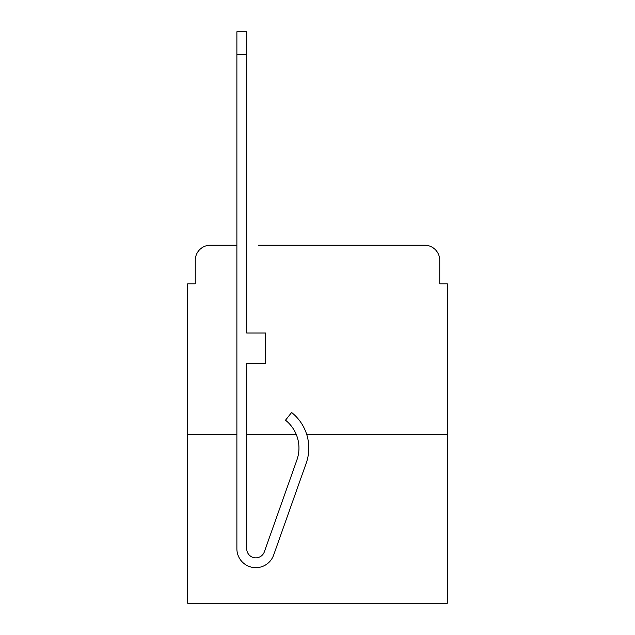 <?xml version="1.0" encoding="UTF-8"?>
<svg xmlns="http://www.w3.org/2000/svg" width="635" height="635" viewBox="0 0 635 635"><rect width="100%" height="100%" fill="white"/><g stroke="black" fill="none" stroke-linecap="round" stroke-linejoin="round"><path stroke-width="0.95" d="M195.255 260.35L195.255 283.813L195.255 260.35A15.137 15.137 0 0 1 210.391 245.213L236.887 245.213L210.391 245.213M236.887 434.451L187.682 434.451L187.682 603.25L447.318 603.25L447.318 283.813L439.745 283.813L439.745 260.35A15.137 15.137 0 0 0 424.609 245.213L258.461 245.213M187.682 434.451L187.682 283.813L195.255 283.813M447.318 434.451L306.705 434.451M296.243 434.451L246.721 434.451M376.539 245.213L424.609 245.213M439.745 283.813L439.745 260.35M306.189 463.248L273.645 555.069A18.923 18.923 0 0 1 236.887 548.751L236.887 31.75L246.721 31.75L246.721 333.018L265.652 333.018L265.652 363.299L246.721 363.299L246.721 548.751A9.08 9.08 0 0 0 264.366 551.783L296.91 459.954A35.576 35.576 0 0 0 285.496 420.203A35.576 35.576 0 0 1 296.91 459.954A35.576 35.576 0 0 0 285.496 420.203L291.608 412.496A45.418 45.418 0 0 1 306.189 463.248L273.645 555.069M264.366 551.783A9.08 9.08 0 0 1 246.721 548.751M236.887 54.459L246.721 54.459"/></g></svg>
